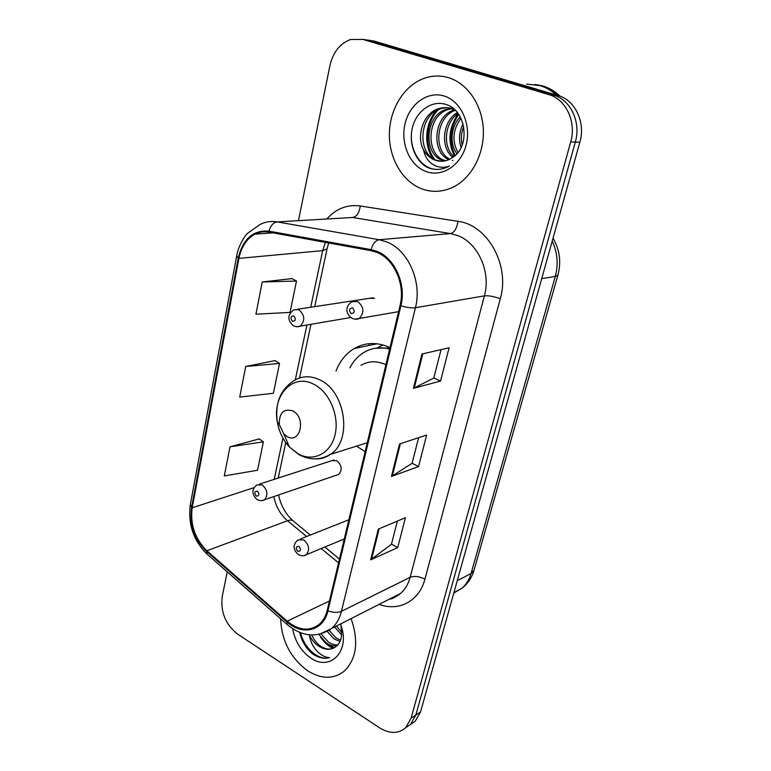 <?xml version="1.0" encoding="UTF-8"?>
<svg xmlns="http://www.w3.org/2000/svg" width="771" height="771" viewBox="0 0 771 771"><rect width="100%" height="100%" fill="white"/><g stroke="black" fill="none" stroke-linecap="round" stroke-linejoin="round"><path stroke-width="1.16" d="M390.001 347.576L389.442 347.307C376.894 341.929 365.175 342.324 354.275 348.502C346.025 353.494 339.934 360.992 336.002 370.996M356.51 446.139L365.136 451.652M336.378 475.206L338.729 474.396C342.536 469.693 341.871 465.106 336.725 460.634L331.588 460.74L333.997 459.959L259.384 484.149M374.561 298.319L369.405 298.319L373.019 297.77L297.519 309.258M410.345 724.576L415.212 721.261L420.542 711.941L579.859 142.23C585.777 122.628 575.195 100.057 558.127 95.527L373.704 40.969L367.998 40.111M227.243 571.86L222.221 596.581C220.429 612.02 225.556 624.529 237.603 634.109L379.65 727.853C389.712 734.011 398.405 733.934 405.748 727.622L411.088 718.225L570.713 141.912C576.65 122.04 565.943 99.151 548.721 94.563L362.842 39.417L368.307 40.198L362.563 39.331L368.307 40.198L553.453 95.045L368.307 40.198L373.704 40.969M570.713 141.912L575.32 142.076C581.247 122.338 570.598 99.604 553.453 95.045C570.598 99.604 581.247 122.338 575.32 142.076L415.839 715.064L575.32 142.076L579.859 142.23M405.604 727.757L410.509 724.422L415.839 715.064L410.509 724.422L405.604 727.757M373.492 344.541L373.723 343.538M369.222 343.673L368.798 345.514M448.52 77.688C440.125 75.23 431.808 75.51 423.568 78.526C403.628 85.966 389.5 109.684 389.365 134.299C389.162 158.942 402.761 181.879 422.123 188.972C432.425 192.625 442.727 192.027 453.04 187.18C471.322 178.313 484.265 154.508 483.34 129.913C482.473 105.309 467.708 83.422 448.52 77.688C440.125 75.23 431.808 75.51 423.568 78.526C403.628 85.966 389.5 109.684 389.365 134.299C389.162 158.942 402.761 181.879 422.123 188.972C432.425 192.625 442.727 192.027 453.04 187.18C471.322 178.313 484.265 154.508 483.34 129.913C482.473 105.309 467.708 83.422 448.52 77.688M280.644 618.795C281.617 640.874 290.667 658.241 307.802 670.895C321.517 679.338 333.737 679.367 344.464 670.992C356.703 658.521 358.9 641.058 351.075 618.621C358.9 641.058 356.703 658.521 344.464 670.992C333.737 679.367 321.517 679.338 307.802 670.895C290.667 658.241 281.617 640.874 280.644 618.795M376.749 252.348C394.135 258.873 405.507 284.557 400.082 305.393L327.212 610.372C325.748 616.337 323.068 621.012 319.175 624.414C309.412 631.642 298.743 630.562 287.178 621.185L206.879 550.754C194.967 538.929 190.071 524.617 192.191 507.819L238.914 258.381C241.275 246.816 246.653 238.731 255.028 234.133C259.432 231.936 264.067 231.261 268.934 232.11L371.034 250.671L376.749 252.348M376.98 251.356L371.121 249.64L268.992 231.136C253.158 229.922 242.904 238.904 238.229 258.083L191.584 507.443C189.406 524.665 194.417 539.324 206.618 551.448L286.889 621.879C302.309 636.142 323.579 630.996 327.935 610.815L400.901 305.75C406.481 284.383 394.8 258.034 376.98 251.356M397.364 521.09L391.466 544.239L370.668 559.842L397.72 547.603L405.411 517.698L378.33 529.099L370.668 559.842M391.495 544.124L397.72 547.603M441.041 349.639L433.803 378.06L413.401 388.362L440.54 381.067L449.088 347.788L421.959 354.024L413.401 388.362M433.822 377.973L440.54 381.067M418.614 437.687L412.071 463.352L391.446 476.449L418.557 466.542L426.662 435.027L399.542 443.99L391.446 476.449M412.1 463.246L418.557 466.542M362.842 39.417L350.497 39.533C339.915 43.484 333.043 52.206 329.901 65.728L298.473 220.66M292.016 278.601L262.246 281.974L255.943 314.183L290.041 312.428L296.498 281.049L291.756 278.466M259.239 438.921L229.989 446.814L224.303 475.919L257.533 470.252L263.393 441.822L259.008 438.757M245.708 366.495L239.723 397.094L273.387 393.277L279.536 363.43L274.977 360.597L245.708 366.495L279.536 363.43M262.246 281.974L296.498 281.049M229.989 446.814L263.393 441.822M556.373 95.006C551.467 90.535 545.984 87.402 539.941 85.61L526.583 84.097M557.028 95.199C552.084 90.66 546.552 87.48 540.442 85.668L527.104 84.155M560.045 96.163C554.927 91.248 549.154 87.836 542.717 85.928L535.016 84.482M461.125 147.483C458.485 139.802 459.13 131.908 463.043 123.794M462.215 144.958C460.74 139.011 461.222 132.853 463.679 126.473M456.962 153.737C449.329 144.004 450.862 126.232 460.229 116.874M457.993 152.513C451.787 141.045 452.77 129.634 460.952 118.271M452.847 157.38C440.01 147.646 442.458 121.076 457.357 112.566M453.859 156.609C442.332 146.673 444.607 122.377 458.07 113.491M448.809 159.703C431.095 152.282 433.437 116.517 453.676 110.07L454.264 109.858M449.821 159.231C433.08 150.943 435.856 116.999 455.198 110.359M444.742 160.966L442.496 160.31C423.481 154.585 424.493 116.286 445.802 109.511L452.934 108.21M445.763 160.744L444.472 160.329C425.496 154.614 426.508 116.402 447.778 109.655L451.401 108.672M423.424 149.661C426.363 154.904 430.343 158.441 435.364 160.272C439.962 161.814 444.549 161.582 449.127 159.558L453.473 156.899C470.474 145.613 466.079 110.561 446.746 104.74C432.676 99.449 417.024 110.311 412.678 126.666C408.167 142.992 415.145 161.235 427.548 167.442L429.1 168.049C435.21 170.14 441.301 169.813 447.363 167.076L449.406 166.016C443.402 168.223 437.697 167.577 432.3 164.078C427.751 160.956 424.792 156.147 423.424 149.661C416.128 136.081 423.173 113.761 437.764 108.952C442.294 107.362 446.679 107.208 450.919 108.518L455.622 110.61M441.648 161.284L436.482 160.272C417.41 154.499 418.393 115.92 439.788 109.097C444.308 107.506 448.693 107.362 452.924 108.663L453.878 108.981M452.914 160.58L452.317 160.378M444.173 96.018C427.51 90.708 409.343 104.191 404.958 124.141C400.342 144.013 410.114 165.967 426.247 171.605C442.294 177.532 461.241 165.206 466.224 144.64C471.457 124.15 460.904 101.03 444.173 96.018M437.465 169.408C421.554 169.957 408.11 149.458 412.003 129.518M434.873 159.587C424.127 146.635 425.794 122.387 438.256 109.733M455.16 155.54C448.491 141.758 449.676 128.044 458.706 114.387M433.186 158.643C423.52 145.912 424.888 123.485 436.251 110.773M454.533 156.079C447.411 141.825 448.655 127.716 458.244 113.722M287.159 436.579C300.497 444.453 306.444 417.304 292.643 410.847C283.477 408.389 279.044 412.996 279.333 424.648L283.863 434.034L287.159 436.579M385.905 364.731L385.346 364.461C376.643 360.645 368.509 360.934 360.934 365.348M389.914 347.962L375.159 348.27M389.654 349.032C380.44 346.699 371.921 347.798 364.085 352.337C358.12 355.932 353.378 361.107 349.87 367.854M378.253 347.22L383.129 344.994M341.649 634.841L334.585 626.996M341.698 632.422L336.484 626.033M340.04 641.578L333.901 638.745L327.309 631.526M340.589 640.19L335.819 637.742L329.14 630.399M337.158 645.732C333.477 646.387 329.795 645.404 326.133 642.792L318.876 634.398M337.958 644.884C334.604 645.115 331.308 644.084 328.089 641.771L321.141 633.935M299.678 632.413C301.769 641.193 305.942 648.247 312.178 653.586L313.44 654.444C318.982 657.933 324.389 659.012 329.641 657.682C325.025 657.422 320.582 654.984 316.341 650.358C312.756 646.32 310.434 641.26 309.383 635.169C311.821 640.036 315.069 643.795 319.127 646.435C324.244 649.577 329.053 650.117 333.564 648.074C329.342 649.895 324.89 649.163 320.225 645.867C316.775 643.371 313.942 639.757 311.744 635.005M292.71 628.76C295.033 641.472 301.085 651.254 310.838 658.097C328.976 670.963 348.704 653.365 342.093 628.828L340.618 623.932M333.564 648.074C340.493 644.537 342.941 637.386 340.907 626.611L342.093 628.828M329.641 657.682C318.568 660.67 304.632 648.893 300.526 632.74M333.988 647.891L327.8 643.862M332.918 648.363C328.253 646.204 324.128 642.436 320.534 637.039M453.801 593.015L461.983 588.244C466.262 584.505 469.288 579.57 471.071 573.441L555.284 276.461C558.512 264.318 557.491 252.522 552.229 241.063M541.714 278.649L555.284 276.461L557.915 275.122L474.107 569.962M558.127 95.527L548.721 94.563M420.542 711.941L411.088 718.225M453.907 592.62L461.983 588.244C467.824 583.637 471.833 577.662 474.011 570.309L471.071 573.441L457.222 580.765M359.103 347.509L359.45 345.986M326.779 219.003C336.079 208.652 347.239 204.305 360.25 205.963L457.935 221.325C487.648 224.785 510.238 265.446 500.283 298.772L424.917 579.156C419.328 576.371 414.403 575.754 410.153 577.315L484.39 295.862C491.223 271.999 477.962 242.682 457.28 235.434L450.476 233.584L352.665 217.489L340.425 218.203M424.917 579.156C419.308 601.139 398.723 611.837 379.13 604.358M389.924 598.865L400.4 593.545C405.054 589.536 408.302 584.129 410.153 577.315L341.437 611.316C339.597 618.612 336.301 624.356 331.53 628.548L319.242 634.321M238.229 258.083L236.678 255.972C238.123 246.354 244.783 235.762 247.597 233.276L260.232 224.361C265.61 221.73 271.276 220.911 277.223 221.903L379.197 239.723L386.338 241.766C408.061 249.727 422.335 281.791 415.434 307.725C411.608 308.198 406.76 307.542 400.901 305.75M371.121 249.64C372.827 243.703 375.525 240.398 379.197 239.723L450.476 233.584C454.398 232.543 456.885 228.457 457.935 221.325M191.584 507.443L190.37 504.321L236.649 256.155M206.618 551.448L207.062 554.127L208.064 555.014M360.25 205.963C359.344 212.738 356.819 216.574 352.665 217.489L277.223 221.903C273.368 222.472 270.621 225.546 268.992 231.136M286.889 621.879L287.082 624.452L287.959 625.214M327.935 610.815C333.188 612.714 337.688 612.887 341.437 611.316L415.434 307.725L484.39 295.862C488.689 295.457 493.989 296.43 500.283 298.772M192.191 507.819L254.054 487.648M273.801 496.591C275.873 506.605 280.442 514.652 287.525 520.753L306.617 536.51M206.879 550.754L287.525 520.753C290.706 519.625 292.903 519.953 294.137 521.726L310.318 535.045M287.178 621.185L329.448 601.014M321.199 548.538L338.565 562.869M325.401 242.373L322.683 250.623L310.684 307.253M238.914 258.381L322.683 250.623L327.049 248.85L314.732 306.636M306.925 324.986L295.293 379.872M282.957 438.121L274.216 479.34M278.138 478.078L278.398 477.191M392.304 476.035L400.371 443.72M414.258 388.044L422.797 353.841M371.526 559.341L379.159 528.752M298.348 453.955C313.431 462.282 330.865 453.512 335.106 434.526C339.577 415.656 329.265 391.687 313.556 384.131C292.739 373 272.105 395.552 277.309 421.891C279.054 431.779 283.102 440.164 289.462 447.055L298.348 453.955M314.809 458.87C320.476 459.179 325.67 457.695 330.402 454.408C352.733 440.646 345.639 390.926 319.502 379.746C310.472 375.564 302.078 375.795 294.31 380.45C280.509 389.239 274.833 403.05 277.309 421.891L279.333 424.648M398.588 311.657L359.276 318.471C357.031 319.551 354.544 319.464 351.817 318.192C343.837 312.159 346.757 304.728 352.068 301.76L357.561 301.471C364.008 306.8 364.577 312.467 359.276 318.471L354.66 319.136M352.511 307.86C349.032 308.448 348.598 310.376 351.21 313.652C354.679 313.084 355.113 311.147 352.511 307.86M344.28 538.939L306.347 554.715C304.266 556.228 301.548 556.161 298.165 554.503C292.893 549.453 292.787 544.615 297.857 539.979L303.735 539.902C309.152 544.76 310.019 549.694 306.347 554.715L303.793 555.698M298.926 546.369C295.823 546.417 295.447 548.085 297.808 551.352C300.921 551.313 301.297 549.656 298.926 546.369M350.757 317.517L300.324 326.114C298.3 327.077 295.958 326.933 293.288 325.68C287.236 320.11 287.4 314.828 293.78 309.826L298.724 309.672C304.824 314.934 305.355 320.418 300.324 326.114L296.411 326.692M292.575 321.401C295.794 320.861 296.18 319.011 293.722 315.84C290.503 316.38 290.127 318.23 292.575 321.401M338.729 474.396L264.472 499.781C262.265 501.063 259.721 500.938 256.849 499.415C251.539 493.98 251.568 489.161 256.916 484.949L262.207 484.92C267.576 489.826 268.327 494.78 264.472 499.781L261.851 500.61M256.358 496.138C259.326 495.984 259.673 494.327 257.389 491.156C254.411 491.31 254.073 492.977 256.358 496.138M377.125 343.799L354.275 348.502M553.019 238.2C559.736 249.679 561.365 261.986 557.915 275.122M415.212 721.261L405.748 727.622M389.625 599.019C391.707 599.221 395.301 597.4 400.4 593.545L331.53 628.548C316.9 638.224 302.087 636.865 287.082 624.452L207.062 554.127C193.405 540.558 187.816 524.058 190.312 504.62M255.028 234.133L273.146 232.871M328.697 242.971L327.049 248.85M310.973 324.302L299.534 377.983M285.771 442.573L278.225 478.049M278.543 494.972C280.875 505.419 285.559 513.91 292.585 520.425M324.861 547.015L339.481 559.042M454.803 110.147L453.676 110.07M447.778 109.655L445.802 109.511M439.788 109.097L437.764 108.952M367.266 442.727L330.402 454.408C320.071 460.297 309.518 460.316 298.743 454.476L289.462 447.055L283.863 434.034M348.868 519.76L300.218 539.045"/></g></svg>
